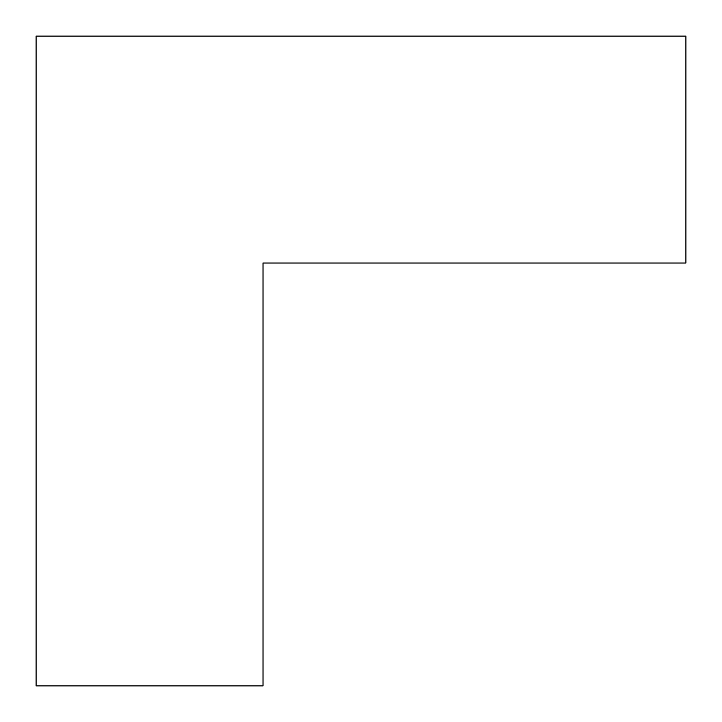 <?xml version="1.0" encoding="UTF-8"?>
<svg xmlns="http://www.w3.org/2000/svg" width="722" height="722" viewBox="0 0 722 722"><rect width="100%" height="100%" fill="white"/><g stroke="black" fill="none" stroke-linecap="round" stroke-linejoin="round"><path stroke-width="1.08" d="M36.1 685.9L36.1 36.1L685.9 36.1L685.9 263.016L263.016 263.016L263.016 685.9L36.1 685.9"/></g></svg>
